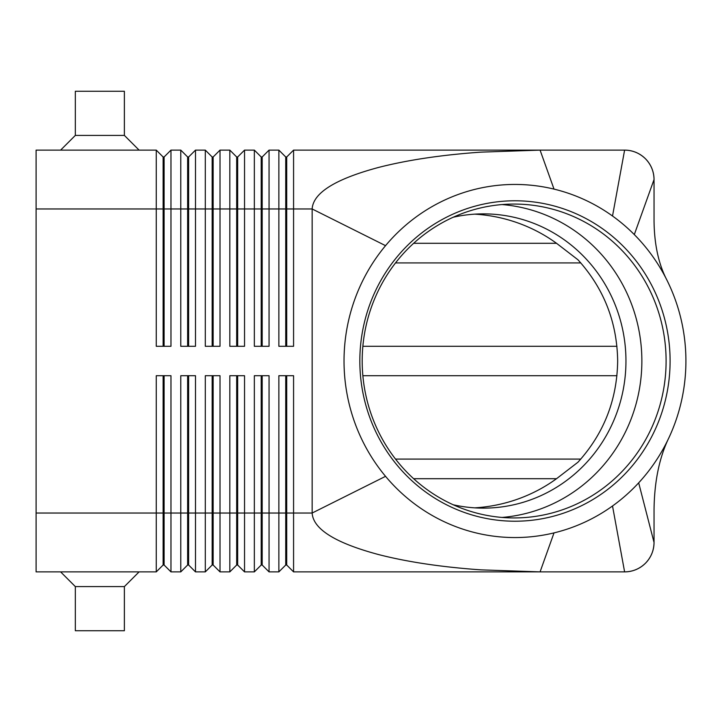 <?xml version="1.0" encoding="UTF-8"?>
<svg xmlns="http://www.w3.org/2000/svg" width="722" height="722" viewBox="0 0 722 722"><rect width="100%" height="100%" fill="white"/><g stroke="black" fill="none" stroke-linecap="round" stroke-linejoin="round"><path stroke-width="1.08" d="M453.208 504.768A147.126 142.46 90 0 0 483.496 508.126A147.126 142.46 90 0 0 625.956 361A147.126 142.46 90 0 0 483.496 213.874A147.126 142.46 90 0 0 453.208 217.232M163.118 346.289L163.118 156.981L164.102 156.981L164.102 346.289M36.1 513.035L36.1 571.887L156.259 571.887L163.118 565.019L164.102 565.019L170.97 571.887L170.97 375.711L156.259 375.711L156.259 513.035L36.1 513.035L36.1 150.113L156.259 150.113L156.259 346.289L170.97 346.289L170.97 150.113L180.78 150.113L180.78 346.289L195.491 346.289L195.491 150.113L205.301 150.113L205.301 346.289L220.011 346.289L220.011 150.113L229.822 150.113L229.822 346.289L244.532 346.289L244.532 150.113L254.343 150.113L254.343 346.289L269.053 346.289L269.053 150.113L278.863 150.113L278.863 346.289L293.574 346.289L293.574 150.113L462.784 150.113M156.259 150.113L163.118 156.981M285.731 346.289L285.731 208.965L312.148 208.965C313.158 192.828 335.414 178.957 378.906 167.351C407.74 159.986 441.711 154.914 480.816 152.143L540.074 150.113L293.574 150.113L286.706 156.981L286.706 346.289M187.639 346.289L187.639 156.981L188.623 156.981L188.623 346.289M180.78 150.113L187.639 156.981M212.16 346.289L212.16 156.981L213.143 156.981L213.143 346.289M205.301 150.113L212.16 156.981M236.681 346.289L236.681 156.981L237.664 156.981L237.664 346.289M229.822 150.113L236.681 156.981M261.211 346.289L261.211 156.981L262.185 156.981L262.185 346.289M254.343 150.113L261.211 156.981M536.32 150.113L540.074 150.113L554.018 189.11A176.556 170.952 90 0 0 385.548 245.66A176.556 170.952 90 0 0 385.548 476.339A176.556 170.952 90 0 0 554.018 532.89A176.556 170.952 90 0 0 612.518 505.987A176.556 170.952 90 0 0 638.681 482.837A176.556 170.952 90 0 0 668.996 437.577A176.556 170.952 90 0 0 666.875 280.028A176.556 170.952 90 0 0 634.304 234.587A176.556 170.952 90 0 0 612.518 216.013A176.556 170.952 90 0 0 554.018 189.11M36.1 208.965L285.731 208.965L285.731 156.981L286.706 156.981M278.863 150.113L285.731 156.981M164.102 565.019L164.102 375.711M163.118 375.711L163.118 513.035L156.259 513.035L156.259 571.887M187.639 375.711L187.639 565.019L188.623 565.019L195.491 571.887L195.491 375.711L180.78 375.711L180.78 513.035L163.118 513.035L163.118 565.019M261.211 375.711L261.211 565.019L262.185 565.019L269.053 571.887L269.053 375.711L254.343 375.711L254.343 571.887L244.532 571.887L244.532 375.711L229.822 375.711L229.822 571.887L220.011 571.887L220.011 375.711L205.301 375.711L205.301 571.887L195.491 571.887M269.053 571.887L278.863 571.887L278.863 513.035L262.185 513.035L262.185 375.711M285.731 565.019L286.706 565.019L293.574 571.887L293.574 375.711L278.863 375.711L278.863 513.035L285.731 513.035L285.731 565.019L278.863 571.887M293.574 571.887L540.074 571.887L480.816 569.857C441.711 567.086 407.74 562.014 378.906 554.649C335.414 543.043 313.158 529.172 312.148 513.035L385.548 476.339M170.97 571.887L180.78 571.887L180.78 513.035L188.623 513.035L188.623 375.711M668.996 437.577C659.376 457.288 654.394 481.303 654.042 509.624L654.042 542.457C653.906 550.534 651.036 557.465 645.423 563.268C639.62 568.882 632.689 571.752 624.611 571.887L540.074 571.887L554.018 532.89M188.623 565.019L188.623 513.035L212.16 513.035L212.16 565.019L205.301 571.887M212.16 565.019L213.143 565.019L213.143 375.711M213.143 565.019L220.011 571.887M236.681 375.711L236.681 565.019L237.664 565.019L237.664 375.711M237.664 565.019L244.532 571.887M262.185 565.019L262.185 513.035L212.16 513.035L212.16 375.711M286.706 565.019L286.706 375.711M474.724 507.846A151.954 147.126 0 0 0 556.536 478.704L577.952 462.224C603.863 433.615 617.093 399.88 617.662 361C617.093 322.12 603.863 288.385 577.952 259.776L556.536 243.296A151.954 147.126 0 0 0 474.724 214.154M580.795 459.084L395.53 459.084M395.53 262.916L580.795 262.916M634.304 234.587L654.042 179.543A29.422 29.422 0 0 0 624.611 150.113C632.689 150.248 639.62 153.118 645.423 158.732C651.036 164.535 653.906 171.466 654.042 179.543L654.042 220.851C654.294 244.343 658.572 264.072 666.875 280.028M359.836 361A160.221 155.131 -90 0 1 514.966 200.779A160.221 155.131 -90 0 1 670.097 361A160.221 155.131 -90 0 1 514.966 521.221A160.221 155.131 -90 0 1 359.836 361M666.099 361A156.936 151.954 90 0 0 514.145 204.064A156.936 151.954 90 0 0 362.191 361A156.936 151.954 90 0 0 514.145 517.936A156.936 151.954 90 0 0 666.099 361M502.034 517.439A156.936 151.954 90 0 0 641.867 361A156.936 151.954 90 0 0 502.034 204.561M124.374 135.402L75.332 135.402L75.332 91.261L124.374 91.261L124.374 135.402L139.093 150.113M60.621 150.113L75.332 135.402M60.621 571.887L75.332 586.598L75.332 630.739L124.374 630.739L124.374 586.598L139.093 571.887M124.374 586.598L75.332 586.598M654.042 179.543A29.422 29.422 0 0 0 624.611 150.113L612.518 216.013M624.611 150.113L540.074 150.113M285.731 375.711L285.731 513.035L312.148 513.035L312.148 208.965L385.548 245.66M638.681 482.837L654.042 542.457A29.422 29.422 0 0 1 624.611 571.887L612.518 505.987M616.94 375.711L362.868 375.711M362.868 346.289L616.94 346.289M261.211 565.019L254.343 571.887M236.681 565.019L229.822 571.887M187.639 565.019L180.78 571.887M262.185 156.981L269.053 150.113M237.664 156.981L244.532 150.113M213.143 156.981L220.011 150.113M188.623 156.981L195.491 150.113M164.102 156.981L170.97 150.113M645.423 563.268A29.422 29.422 0 0 1 624.611 571.887M556.536 243.296L413.643 243.296M413.643 478.704L556.536 478.704"/></g></svg>
